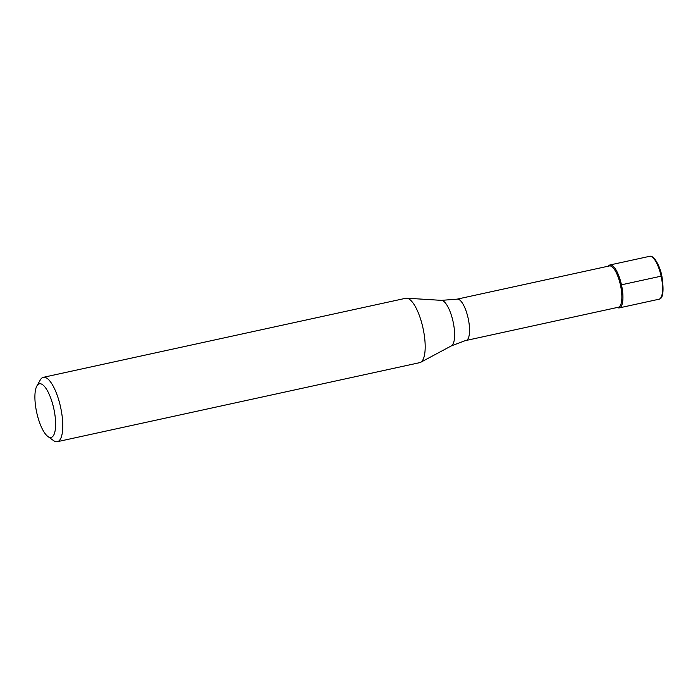 <?xml version="1.0" encoding="UTF-8"?>
<svg xmlns="http://www.w3.org/2000/svg" width="698" height="698" viewBox="0 0 698 698"><rect width="100%" height="100%" fill="white"/><g stroke="black" fill="none" stroke-linecap="round" stroke-linejoin="round"><path stroke-width="1.05" d="M619.37 307.87A21.961 7.006 77.7 0 1 619.335 307.879A21.961 7.006 77.7 0 1 617.302 307.478A21.961 7.006 -102.3 0 0 619.37 307.87A21.961 7.006 -102.3 0 0 621.473 284.81A21.961 7.006 -102.3 0 0 609.939 264.97A21.961 7.006 77.7 0 1 609.973 264.961A21.961 7.006 77.7 0 1 621.482 284.871A21.961 7.006 77.7 0 1 619.37 307.87M608.29 266.174A21.961 7.006 77.7 0 1 609.939 264.97A21.961 7.006 -102.3 0 0 608.29 266.174M618.358 307.242A21.141 6.744 -102.3 0 0 618.393 307.233A21.141 6.744 -102.3 0 0 618.428 307.225A21.141 6.744 -102.3 0 0 620.461 285.098A21.141 6.744 -102.3 0 0 609.389 265.938A21.141 6.744 -102.3 0 0 609.354 265.938M419.725 362.646A32.937 10.505 -102.3 0 0 419.777 362.637A32.937 10.505 -102.3 0 0 419.838 362.628A32.937 10.505 -102.3 0 0 420.676 362.306A32.937 10.505 -102.3 0 0 423.023 328.217A32.937 10.505 -102.3 0 0 406.698 298.203A32.937 10.505 -102.3 0 0 405.739 298.273A32.937 10.505 -102.3 0 0 405.686 298.282M36.872 385.985L40.283 379.948A32.937 10.505 77.7 0 1 43.276 377.33A32.937 10.505 77.7 0 1 43.328 377.321A32.937 10.505 77.7 0 1 60.595 407.178A32.937 10.505 77.7 0 1 57.419 441.677A32.937 10.505 77.7 0 1 57.367 441.686A32.937 10.505 77.7 0 1 53.502 440.56L47.892 436.494A27.449 8.76 77.7 0 1 36.706 412.474A27.449 8.76 77.7 0 1 36.872 385.985A27.449 8.76 77.7 0 1 39.367 383.804A27.449 8.76 77.7 0 1 53.79 408.6A27.449 8.76 77.7 0 1 51.155 437.419A27.449 8.76 77.7 0 1 47.892 436.494M661.8 276.024L621.473 284.81M658.947 299.233A21.961 7.006 -102.3 0 0 658.982 299.224A21.961 7.006 -102.3 0 0 659.025 299.215A21.961 7.006 -102.3 0 0 661.137 276.225A21.961 7.006 -102.3 0 0 649.629 256.314A21.961 7.006 -102.3 0 0 649.594 256.323M457.05 299.163A21.141 6.744 77.7 0 1 457.077 299.154A21.141 6.744 77.7 0 1 468.157 318.314A21.141 6.744 77.7 0 1 466.124 340.45A21.141 6.744 77.7 0 1 466.09 340.458A21.141 6.744 77.7 0 1 466.055 340.467M618.393 307.233L465.173 340.668L451.414 345.859A23.383 7.46 -102.3 0 0 453.081 321.656A23.383 7.46 -102.3 0 0 441.494 300.358L457.077 299.154L609.389 265.938M619.335 307.879L659.034 299.215C663.1 298.683 664.06 291.049 661.922 276.312C660.701 269.838 658.336 264.071 654.811 259.01C652.805 256.768 651.077 255.869 649.629 256.314L609.973 264.961M441.494 300.358L406.698 298.203M451.414 345.859L420.676 362.306M57.367 441.686L419.777 362.637M43.328 377.321L405.739 298.273"/></g></svg>

